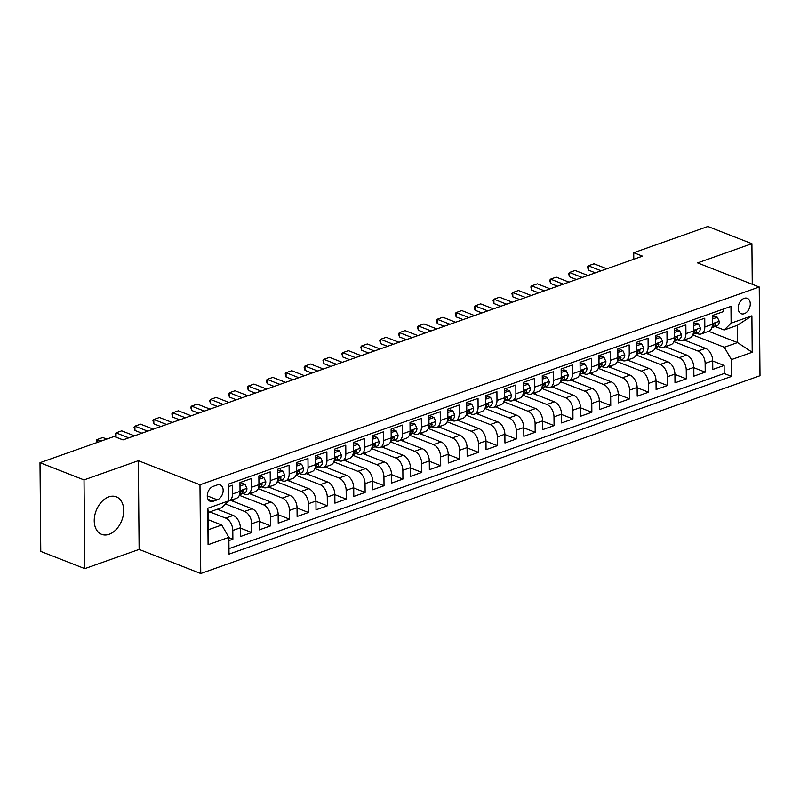 <?xml version="1.0" encoding="UTF-8"?>
<svg xmlns="http://www.w3.org/2000/svg" width="800" height="800" viewBox="0 0 800 800"><rect width="100%" height="100%" fill="white"/><g stroke="black" fill="none" stroke-linecap="round" stroke-linejoin="round"><path stroke-width="1.2" d="M108.81 496.88A20.15 13.72 111.4 0 0 94.71 515.7A20.15 13.72 111.4 0 0 101.64 534.35A20.15 13.72 111.4 0 0 109.14 534.29A20.15 13.72 111.4 0 0 123.23 515.47A20.15 13.72 111.4 0 0 116.31 496.82A20.15 13.72 111.4 0 0 108.81 496.88M744.16 298.34A8.27 5.63 111.4 0 0 738.38 306.06A8.27 5.63 111.4 0 0 741.22 313.71A8.27 5.63 111.4 0 0 744.3 313.69A8.27 5.63 111.4 0 0 750.08 305.97A8.27 5.63 111.4 0 0 747.24 298.31A8.27 5.63 111.4 0 0 744.16 298.34M200.75 573.52L760 375.73L759.23 287L199.98 484.79L200.75 573.52L139.12 549.42L138.34 460.7L84.02 479.91L84.8 568.64L139.12 549.42M84.8 568.64L40.77 551.42L40 462.7L84.02 479.91M723.62 308.97L723.64 311.52L712.3 315.53L712.38 324.28L704.82 326.95A10.33 6.52 70.5 0 1 701.22 333.94A10.33 6.52 70.5 0 1 697.86 333.79L696.29 333.18M704.82 326.95L704.75 318.2L693.41 322.21L693.49 330.96L685.93 333.63A10.33 6.52 70.5 0 1 682.33 340.62A10.33 6.52 70.5 0 1 678.97 340.47L677.4 339.86M685.93 333.63L685.85 324.88L674.52 328.89L674.59 337.64L667.04 340.32A10.33 6.52 70.5 0 1 663.44 347.3A10.33 6.52 70.5 0 1 660.08 347.15L658.51 346.54M667.04 340.32L666.96 331.56L655.62 335.57L655.7 344.32L648.14 347A10.33 6.52 70.5 0 1 644.54 353.98A10.33 6.52 70.5 0 1 641.18 353.84L639.61 353.22M648.14 347L648.07 338.24L636.73 342.25L636.81 351.01L629.25 353.68A10.33 6.52 70.5 0 1 625.65 360.67A10.33 6.52 70.5 0 1 622.29 360.52L620.72 359.9M629.25 353.68L629.17 344.93L617.84 348.94L617.91 357.69L610.36 360.36A10.33 6.52 70.5 0 1 606.76 367.35A10.33 6.52 70.5 0 1 603.4 367.2L601.83 366.59M610.36 360.36L610.28 351.61L598.94 355.62L599.02 364.37L591.46 367.04A10.33 6.52 70.5 0 1 587.86 374.03A10.33 6.52 70.5 0 1 584.5 373.88L582.93 373.27M591.46 367.04L591.39 358.29L580.05 362.3L580.13 371.05L572.57 373.73A10.33 6.52 70.5 0 1 568.97 380.71A10.33 6.52 70.5 0 1 565.61 380.56L564.04 379.95M572.57 373.73L572.49 364.97L561.16 368.98L561.23 377.74L553.68 380.41A10.33 6.52 70.5 0 1 550.08 387.4A10.33 6.52 70.5 0 1 546.72 387.25L545.14 386.63M553.68 380.41L553.6 371.66L542.26 375.67L542.34 384.42L534.78 387.09A10.33 6.52 70.5 0 1 531.18 394.08A10.33 6.52 70.5 0 1 527.82 393.93L526.25 393.32M534.78 387.09L534.71 378.34L523.37 382.35L523.45 391.1L515.89 393.77A10.33 6.52 70.5 0 1 512.29 400.76A10.33 6.52 70.5 0 1 508.93 400.61L507.36 400M515.89 393.77L515.81 385.02L504.48 389.03L504.55 397.78L496.99 400.46A10.33 6.52 70.5 0 1 493.4 407.44A10.33 6.52 70.5 0 1 490.03 407.29L488.46 406.68M496.99 400.46L496.92 391.7L485.58 395.71L485.66 404.46L478.1 407.14A10.33 6.52 70.5 0 1 474.5 414.12A10.33 6.52 70.5 0 1 471.14 413.98L469.57 413.36M478.1 407.14L478.03 398.38L466.69 402.39L466.77 411.15L459.21 413.82A10.33 6.52 70.5 0 1 455.61 420.81A10.33 6.52 70.5 0 1 452.25 420.66L450.68 420.04M459.21 413.82L459.13 405.07L447.8 409.08L447.87 417.83L440.31 420.5A10.33 6.52 70.5 0 1 436.72 427.49A10.33 6.52 70.5 0 1 433.35 427.34L431.78 426.73M440.31 420.5L440.24 411.75L428.9 415.76L428.98 424.51L421.42 427.18A10.33 6.52 70.5 0 1 417.82 434.17A10.33 6.52 70.5 0 1 414.46 434.02L412.89 433.41M421.42 427.18L421.34 418.43L410.01 422.44L410.08 431.19L402.53 433.87A10.33 6.52 70.5 0 1 398.93 440.85A10.33 6.52 70.5 0 1 395.57 440.71L394 440.09M402.53 433.87L402.45 425.11L391.11 429.12L391.19 437.88L383.63 440.55A10.33 6.52 70.5 0 1 380.03 447.54A10.33 6.52 70.5 0 1 376.67 447.39L375.1 446.77M383.63 440.55L383.56 431.8L372.22 435.81L372.3 444.56L364.74 447.23A10.33 6.52 70.5 0 1 361.14 454.22A10.33 6.52 70.5 0 1 357.78 454.07L356.21 453.46M364.74 447.23L364.66 438.48L353.33 442.49L353.4 451.24L345.85 453.91A10.33 6.52 70.5 0 1 342.25 460.9A10.33 6.52 70.5 0 1 338.89 460.75L337.32 460.14M345.85 453.91L345.77 445.16L334.43 449.17L334.51 457.92L326.95 460.6A10.33 6.52 70.5 0 1 323.35 467.58A10.33 6.52 70.5 0 1 319.99 467.43L318.42 466.82M326.95 460.6L326.88 451.84L315.54 455.85L315.62 464.6L308.06 467.28A10.33 6.52 70.5 0 1 304.46 474.26A10.33 6.52 70.5 0 1 301.1 474.12L299.53 473.5M308.06 467.28L307.98 458.53L296.65 462.53L296.72 471.29L289.17 473.96A10.33 6.52 70.5 0 1 285.57 480.95A10.33 6.52 70.5 0 1 282.21 480.8L280.64 480.18M289.17 473.96L289.09 465.21L277.75 469.22L277.83 477.97L270.27 480.64A10.33 6.52 70.5 0 1 266.67 487.63A10.33 6.52 70.5 0 1 263.31 487.48L261.74 486.87M270.27 480.64L270.2 471.89L258.86 475.9L258.94 484.65L251.38 487.32A10.33 6.52 70.5 0 1 247.78 494.31A10.33 6.52 70.5 0 1 244.42 494.16L242.85 493.55M251.38 487.32L251.3 478.57L239.97 482.58L240.04 491.33A10.33 6.52 70.5 0 1 236.44 498.32L228.89 500.99A10.33 6.52 70.5 0 1 228.29 501.15M228.89 540.62L232.88 539.21L228.87 537.64M217.37 509.24L233.23 515.44A10.33 6.52 70.5 0 1 240.36 527.78L240.44 536.54L251.77 532.53L240.36 528.07M230.66 500.36L252.13 508.76A10.33 6.52 -109.5 0 1 259.25 521.1L259.33 529.85L270.67 525.85L259.26 521.38M249.56 493.68L271.02 502.07A10.33 6.52 -109.5 0 1 278.15 514.42L278.22 523.17L289.56 519.16L278.15 514.7M268.45 487L289.91 495.39A10.33 6.52 -109.5 0 1 297.04 507.74L297.12 516.49L308.45 512.48L297.04 508.02M287.34 480.32L308.81 488.71A10.33 6.52 -109.5 0 1 315.94 501.06L316.01 509.81L327.35 505.8L315.94 501.34M306.24 473.64L327.7 482.03A10.33 6.52 -109.5 0 1 334.83 494.37L334.91 503.13L346.24 499.12L334.83 494.66M325.13 466.95L346.59 475.34A10.33 6.52 -109.5 0 1 353.72 487.69L353.8 496.44L365.13 492.43L353.72 487.97M344.02 460.27L365.49 468.66A10.33 6.52 -109.5 0 1 372.62 481.01L372.69 489.76L384.03 485.75L372.62 481.29M362.92 453.59L384.38 461.98A10.33 6.52 -109.5 0 1 391.51 474.33L391.59 483.08L402.92 479.07L391.51 474.61M381.81 446.91L403.28 455.3A10.33 6.52 -109.5 0 1 410.4 467.64L410.48 476.4L421.82 472.39L410.41 467.93M400.7 440.22L422.17 448.62A10.33 6.52 -109.5 0 1 429.3 460.96L429.37 469.71L440.71 465.71L429.3 461.24M419.6 433.54L441.06 441.93A10.33 6.52 -109.5 0 1 448.19 454.28L448.27 463.03L459.6 459.02L448.19 454.56M438.49 426.86L459.96 435.25A10.33 6.52 -109.5 0 1 467.08 447.6L467.16 456.35L478.5 452.34L467.09 447.88M457.39 420.18L478.85 428.57A10.33 6.52 -109.5 0 1 485.98 440.92L486.05 449.67L497.39 445.66L485.98 441.2M476.28 413.5L497.74 421.89A10.33 6.52 -109.5 0 1 504.87 434.23L504.95 442.99L516.28 438.98L504.87 434.52M495.17 406.81L516.64 415.2A10.33 6.52 -109.5 0 1 523.76 427.55L523.84 436.3L535.18 432.29L523.77 427.83M514.07 400.13L535.53 408.52A10.33 6.52 -109.5 0 1 542.66 420.87L542.73 429.62L554.07 425.61L542.66 421.15M532.96 393.45L554.42 401.84A10.33 6.52 -109.5 0 1 561.55 414.19L561.63 422.94L572.96 418.93L561.55 414.47M551.85 386.77L573.32 395.16A10.33 6.52 -109.5 0 1 580.44 407.5L580.52 416.26L591.86 412.25L580.45 407.79M570.75 380.08L592.21 388.48A10.33 6.52 -109.5 0 1 599.34 400.82L599.41 409.57L610.75 405.57L599.34 401.1M589.64 373.4L611.1 381.79A10.33 6.52 -109.5 0 1 618.23 394.14L618.31 402.89L629.64 398.88L618.23 394.42M608.53 366.72L630 375.11A10.33 6.52 -109.5 0 1 637.13 387.46L637.2 396.21L648.54 392.2L637.13 387.74M627.43 360.04L648.89 368.43A10.33 6.52 -109.5 0 1 656.02 380.77L656.1 389.53L667.43 385.52L656.02 381.06M646.32 353.36L667.78 361.75A10.33 6.52 -109.5 0 1 674.91 374.09L674.99 382.85L686.32 378.84L674.91 374.38M665.21 346.67L686.68 355.06A10.33 6.52 -109.5 0 1 693.81 367.41L693.88 376.16L705.22 372.15L693.81 367.69M40 462.7L114.16 436.47L122.96 439.91L642.53 256.15L633.73 252.71L633.79 259.24M213.2 501.28L217.35 499.81A8.01 5.45 111.4 0 0 222.96 492.34A8.01 5.45 111.4 0 0 220.2 484.92A8.01 5.45 111.4 0 0 217.22 484.95L213.07 486.42A8.01 5.45 111.4 0 0 207.46 493.89A8.01 5.45 111.4 0 0 210.22 501.31A8.01 5.45 111.4 0 0 213.2 501.28L208.04 499.27M724.15 330L731.11 323.16L730.97 306.37L228.4 484.12L228.55 500.91L221.59 507.75L208.36 512.42L208.51 529.69L221.74 525.01L228.86 537.36L229.01 554.14L731.58 376.4L731.43 359.61L724.3 347.26L737.53 342.59L737.38 325.32L724.15 330L715.19 326.49M731.11 323.16L751.9 315.81L752.21 352.26L731.43 359.61M228.86 537.36L208.08 544.71L207.76 508.26L228.55 500.91M673.89 341.63L698.01 351.06A10.33 6.52 70.5 0 1 705.14 363.4L705.22 372.15M684.11 339.99L705.57 348.38L698.01 351.06M655 348.31L679.12 357.74A10.33 6.52 70.5 0 1 686.25 370.08L686.32 378.84M636.11 354.99L660.23 364.42A10.33 6.52 70.5 0 1 667.35 376.77L667.43 385.52M617.21 361.67L641.33 371.1A10.33 6.52 70.5 0 1 648.46 383.45L648.54 392.2M598.32 368.35L622.44 377.78A10.33 6.52 70.5 0 1 629.57 390.13L629.64 398.88M579.43 375.04L603.55 384.47A10.33 6.52 70.5 0 1 610.67 396.81L610.75 405.57M560.53 381.72L584.65 391.15A10.33 6.52 70.5 0 1 591.78 403.49L591.86 412.25M541.64 388.4L565.76 397.83A10.33 6.52 70.5 0 1 572.89 410.18L572.96 418.93M522.75 395.08L546.87 404.51A10.33 6.52 70.5 0 1 553.99 416.86L554.07 425.61M503.85 401.77L527.97 411.2A10.33 6.52 70.5 0 1 535.1 423.54L535.18 432.29M484.96 408.45L509.08 417.88A10.33 6.52 70.5 0 1 516.21 430.22L516.28 438.98M466.07 415.13L490.19 424.56A10.33 6.52 70.5 0 1 497.31 436.91L497.39 445.66M447.17 421.81L471.29 431.24A10.33 6.52 70.5 0 1 478.42 443.59L478.5 452.34M428.28 428.49L452.4 437.92A10.33 6.52 70.5 0 1 459.53 450.27L459.6 459.02M409.39 435.18L433.5 444.61A10.33 6.52 70.5 0 1 440.63 456.95L440.71 465.71M390.49 441.86L414.61 451.29A10.33 6.52 70.5 0 1 421.74 463.63L421.82 472.39M371.6 448.54L395.72 457.97A10.33 6.52 70.5 0 1 402.85 470.32L402.92 479.07M352.7 455.22L376.82 464.65A10.33 6.52 70.5 0 1 383.95 477L384.03 485.75M333.81 461.91L357.93 471.34A10.33 6.52 70.5 0 1 365.06 483.68L365.13 492.43M314.92 468.59L339.04 478.02A10.33 6.52 70.5 0 1 346.16 490.36L346.24 499.12M296.02 475.27L320.14 484.7A10.33 6.52 70.5 0 1 327.27 497.05L327.35 505.8M277.13 481.95L301.25 491.38A10.33 6.52 70.5 0 1 308.38 503.73L308.45 512.48M258.24 488.63L282.36 498.06A10.33 6.52 70.5 0 1 289.48 510.41L289.56 519.16M239.34 495.32L263.46 504.75A10.33 6.52 70.5 0 1 270.59 517.09L270.67 525.85M225.45 503.95L244.57 511.43A10.33 6.52 70.5 0 1 251.7 523.77L251.77 532.53M209.81 511.91L225.68 518.11A10.33 6.52 70.5 0 1 232.8 530.46L232.88 539.21M228.96 548.65L724.18 373.51L724.11 365.47L712.7 361.01M705.57 348.38A10.33 6.52 -109.5 0 1 712.7 360.73L712.78 369.48L724.11 365.47M228.42 486.66L232.41 485.25L232.49 494.01A10.33 6.52 70.5 0 1 228.89 500.99M208.42 519.81L221.74 525.01M752.26 284.28L751.91 243.69L707.89 226.48L633.73 252.71M751.91 243.69L697.59 262.9L759.23 287M138.34 460.7L199.98 484.79M708.67 331.3L737.53 342.59L752.21 352.26M692.79 334.94L724.3 347.26M233.07 501.31L233.06 499.52M247.78 494.31L255.34 491.64A10.33 6.52 -109.5 0 0 258.94 484.65M251.97 494.62L251.95 492.84M266.67 487.63L274.23 484.96A10.33 6.52 -109.5 0 0 277.83 477.97M270.86 487.94L270.84 486.15M285.57 480.95L293.12 478.27A10.33 6.52 -109.5 0 0 296.72 471.29M289.75 481.26L289.74 479.47M304.46 474.26L312.02 471.59A10.33 6.52 -109.5 0 0 315.62 464.6M308.65 474.58L308.63 472.79M323.35 467.58L330.91 464.91A10.33 6.52 -109.5 0 0 334.51 457.92M327.54 467.9L327.52 466.11M342.25 460.9L349.81 458.23A10.33 6.52 -109.5 0 0 353.4 451.24M346.43 461.21L346.42 459.42M361.14 454.22L368.7 451.54A10.33 6.52 -109.5 0 0 372.3 444.56M365.33 454.53L365.31 452.74M380.03 447.54L387.59 444.86A10.33 6.52 -109.5 0 0 391.19 437.88M384.22 447.85L384.2 446.06M398.93 440.85L406.49 438.18A10.33 6.52 -109.5 0 0 410.08 431.19M403.11 441.17L403.1 439.38M417.82 434.17L425.38 431.5A10.33 6.52 -109.5 0 0 428.98 424.51M422.01 434.48L421.99 432.7M436.72 427.49L444.27 424.82A10.33 6.52 -109.5 0 0 447.87 417.83M440.9 427.8L440.89 426.01M455.61 420.81L463.17 418.13A10.33 6.52 -109.5 0 0 466.77 411.15M459.79 421.12L459.78 419.33M474.5 414.12L482.06 411.45A10.33 6.52 -109.5 0 0 485.66 404.46M478.69 414.44L478.67 412.65M493.4 407.44L500.95 404.77A10.33 6.52 -109.5 0 0 504.55 397.78M497.58 407.76L497.57 405.97M512.29 400.76L519.85 398.09A10.33 6.52 -109.5 0 0 523.45 391.1M516.48 401.07L516.46 399.28M531.18 394.08L538.74 391.4A10.33 6.52 -109.5 0 0 542.34 384.42M535.37 394.39L535.35 392.6M550.08 387.4L557.63 384.72A10.33 6.52 -109.5 0 0 561.23 377.74M554.26 387.71L554.25 385.92M568.97 380.71L576.53 378.04A10.33 6.52 -109.5 0 0 580.13 371.05M573.16 381.03L573.14 379.24M587.86 374.03L595.42 371.36A10.33 6.52 -109.5 0 0 599.02 364.37M592.05 374.34L592.03 372.56M606.76 367.35L614.31 364.68A10.33 6.52 -109.5 0 0 617.91 357.69M610.94 367.66L610.93 365.87M625.65 360.67L633.21 357.99A10.33 6.52 -109.5 0 0 636.81 351.01M629.84 360.98L629.82 359.19M644.54 353.98L652.1 351.31A10.33 6.52 -109.5 0 0 655.7 344.32M648.73 354.3L648.71 352.51M663.44 347.3L671 344.63A10.33 6.52 -109.5 0 0 674.59 337.64M667.62 347.62L667.61 345.83M682.33 340.62L689.89 337.95A10.33 6.52 -109.5 0 0 693.49 330.96M686.52 340.93L686.5 339.14M724.18 373.51L731.58 376.4M701.22 333.94L708.78 331.26A10.33 6.52 -109.5 0 0 712.38 324.28M208.36 512.42L207.76 508.26M208.51 529.69L208.08 544.71M751.9 315.81L737.38 325.32M101.1 441.09L97.12 439.53L102.79 437.53L106.77 439.08M96.82 442.6L96.27 439.93L97.12 439.53L97.15 442.48M240 486.08L245 484.31L246.93 488.44A6.84 4.32 70.5 0 1 244.55 492.95A6.84 4.32 70.5 0 1 244.41 492.99L241.09 494.17M245 484.31L242.71 483.42L239.98 484.38M239.59 494.62L240.82 494.26A6.84 4.32 -109.5 0 0 240.96 494.22A6.84 4.32 -109.5 0 0 243.14 491.42L243.04 490.67L242.08 490.52L240.87 492.22A6.84 4.32 70.5 0 1 239.65 494.44M128.8 437.85L116.02 432.85L121.69 430.85L134.47 435.84M115.17 433.97L116.02 432.85L116.06 437.17L115.17 433.97M123.02 439.89L116.06 437.17M258.89 479.4L263.89 477.63L265.82 481.76A6.84 4.32 70.5 0 1 263.44 486.27A6.84 4.32 70.5 0 1 263.3 486.31L259.98 487.48M263.89 477.63L261.6 476.73L258.88 477.7M258.49 487.94L259.71 487.58A6.84 4.32 -109.5 0 0 259.85 487.54A6.84 4.32 -109.5 0 0 262.03 484.74L261.93 483.99L260.97 483.83L259.77 485.54A6.84 4.32 70.5 0 1 258.54 487.76M147.69 431.16L134.91 426.17L140.58 424.16L153.36 429.16M134.06 427.29L134.91 426.17L134.95 430.48L134.06 427.29M141.92 433.21L134.95 430.48M277.78 472.72L282.79 470.95L284.72 475.08A6.84 4.32 70.5 0 1 282.33 479.58A6.84 4.32 70.5 0 1 282.2 479.63L278.88 480.8M282.79 470.95L280.5 470.05L277.77 471.02M277.38 481.26L278.61 480.9A6.84 4.32 -109.5 0 0 278.74 480.85A6.84 4.32 -109.5 0 0 280.93 478.06L280.83 477.31L279.87 477.15L278.66 478.86A6.84 4.32 70.5 0 1 277.44 481.08M166.59 424.48L153.81 419.49L159.47 417.48L172.25 422.48M152.95 420.61L153.81 419.49L153.84 423.8L152.95 420.61M160.81 426.53L153.84 423.8M296.68 466.03L301.68 464.27L303.61 468.39A6.84 4.32 70.5 0 1 301.23 472.9A6.84 4.32 70.5 0 1 301.09 472.95L297.77 474.12M301.68 464.27L299.39 463.37L296.66 464.34M296.27 474.58L297.5 474.22A6.84 4.32 -109.5 0 0 297.64 474.17A6.84 4.32 -109.5 0 0 299.82 471.38L299.72 470.63L298.76 470.47L297.55 472.18A6.84 4.32 70.5 0 1 296.33 474.4M185.48 417.8L172.7 412.8L178.37 410.8L191.15 415.8M171.85 413.93L172.7 412.8L172.74 417.12L171.85 413.93M179.7 419.84L172.74 417.12M315.57 459.35L320.57 457.58L322.5 461.71A6.84 4.32 70.5 0 1 320.12 466.22A6.84 4.32 70.5 0 1 319.98 466.26L316.66 467.44M320.57 457.58L318.28 456.69L315.56 457.65M315.17 467.9L316.39 467.53A6.84 4.32 -109.5 0 0 316.53 467.49A6.84 4.32 -109.5 0 0 318.71 464.69L318.62 463.95L317.65 463.79L316.45 465.5A6.84 4.32 70.5 0 1 315.22 467.71M204.37 411.12L191.59 406.12L197.26 404.12L210.04 409.11M190.74 407.24L191.59 406.12L191.63 410.44L190.74 407.24M198.6 413.16L191.63 410.44M334.46 452.67L339.47 450.9L341.4 455.03A6.84 4.32 70.5 0 1 339.01 459.54A6.84 4.32 70.5 0 1 338.88 459.58L335.56 460.76M339.47 450.9L337.18 450.01L334.45 450.97M334.06 461.21L335.29 460.85A6.84 4.32 -109.5 0 0 335.42 460.81A6.84 4.32 -109.5 0 0 337.61 458.01L337.51 457.26L336.55 457.1L335.34 458.81A6.84 4.32 70.5 0 1 334.12 461.03M223.27 404.44L210.49 399.44L216.15 397.43L228.94 402.43M209.64 400.56L210.49 399.44L210.52 403.76L209.64 400.56M217.49 406.48L210.52 403.76M353.36 445.99L358.36 444.22L360.29 448.35A6.84 4.32 70.5 0 1 357.91 452.86A6.84 4.32 70.5 0 1 357.77 452.9L354.45 454.07M358.36 444.22L356.07 443.32L353.34 444.29M352.96 454.53L354.18 454.17A6.84 4.32 -109.5 0 0 354.32 454.12A6.84 4.32 -109.5 0 0 356.5 451.33L356.4 450.58L355.44 450.42L354.23 452.13A6.84 4.32 70.5 0 1 353.01 454.35M242.16 397.75L229.38 392.76L235.05 390.75L247.83 395.75M228.53 393.88L229.38 392.76L229.42 397.07L228.53 393.88M236.38 399.8L229.42 397.07M372.25 439.31L377.25 437.54L379.19 441.66A6.84 4.32 70.5 0 1 376.8 446.17A6.84 4.32 70.5 0 1 376.66 446.22L373.35 447.39M377.25 437.54L374.97 436.64L372.24 437.61M371.85 447.85L373.07 447.49A6.84 4.32 -109.5 0 0 373.21 447.44A6.84 4.32 -109.5 0 0 375.39 444.65L375.3 443.9L374.33 443.74L373.13 445.45A6.84 4.32 70.5 0 1 371.9 447.67M261.05 391.07L248.27 386.07L253.94 384.07L266.72 389.07M247.42 387.2L248.27 386.07L248.31 390.39L247.42 387.2M255.28 393.11L248.31 390.39M391.15 432.62L396.15 430.85L398.08 434.98A6.84 4.32 70.5 0 1 395.69 439.49A6.84 4.32 70.5 0 1 395.56 439.54L392.24 440.71M396.15 430.85L393.86 429.96L391.13 430.92M390.74 441.17L391.97 440.8A6.84 4.32 -109.5 0 0 392.1 440.76A6.84 4.32 -109.5 0 0 394.29 437.97L394.19 437.22L393.23 437.06L392.02 438.77A6.84 4.32 70.5 0 1 390.8 440.98M279.95 384.39L267.17 379.39L272.83 377.39L285.62 382.38M266.32 380.51L267.17 379.39L267.2 383.71L266.32 380.51M274.17 386.43L267.2 383.71M410.04 425.94L415.04 424.17L416.97 428.3A6.84 4.32 70.5 0 1 414.59 432.81A6.84 4.32 70.5 0 1 414.45 432.85L411.13 434.03M415.04 424.17L412.75 423.28L410.02 424.24M409.64 434.48L410.86 434.12A6.84 4.32 -109.5 0 0 411 434.08A6.84 4.32 -109.5 0 0 413.18 431.28L413.08 430.53L412.12 430.38L410.91 432.08A6.84 4.32 70.5 0 1 409.69 434.3M298.84 377.71L286.06 372.71L291.73 370.71L304.51 375.7M285.21 373.83L286.06 372.71L286.1 377.03L285.21 373.83M293.06 379.75L286.1 377.03M428.93 419.26L433.94 417.49L435.87 421.62A6.84 4.32 70.5 0 1 433.48 426.13A6.84 4.32 70.5 0 1 433.34 426.17L430.03 427.34M433.94 417.49L431.65 416.59L428.92 417.56M428.53 427.8L429.75 427.44A6.84 4.32 -109.5 0 0 429.89 427.4A6.84 4.32 -109.5 0 0 432.07 424.6L431.98 423.85L431.01 423.69L429.81 425.4A6.84 4.32 70.5 0 1 428.58 427.62M317.73 371.02L304.95 366.03L310.62 364.02L323.4 369.02M304.1 367.15L304.95 366.03L304.99 370.34L304.1 367.15M311.96 373.07L304.99 370.34M447.83 412.58L452.83 410.81L454.76 414.94A6.84 4.32 70.5 0 1 452.37 419.44A6.84 4.32 70.5 0 1 452.24 419.49L448.92 420.66M452.83 410.81L450.54 409.91L447.81 410.88M447.42 421.12L448.65 420.76A6.84 4.32 -109.5 0 0 448.78 420.71A6.84 4.32 -109.5 0 0 450.97 417.92L450.87 417.17L449.91 417.01L448.7 418.72A6.84 4.32 70.5 0 1 447.48 420.94M336.63 364.34L323.85 359.35L329.52 357.34L342.3 362.34M323 360.47L323.85 359.35L323.88 363.66L323 360.47M330.85 366.39L323.88 363.66M466.72 405.89L471.72 404.13L473.65 408.25A6.84 4.32 70.5 0 1 471.27 412.76A6.84 4.32 70.5 0 1 471.13 412.81L467.81 413.98M471.72 404.13L469.43 403.23L466.7 404.2M466.32 414.44L467.54 414.08A6.84 4.32 -109.5 0 0 467.68 414.03A6.84 4.32 -109.5 0 0 469.86 411.24L469.76 410.49L468.8 410.33L467.59 412.04A6.84 4.32 70.5 0 1 466.37 414.26M355.52 357.66L342.74 352.66L348.41 350.66L361.19 355.66M341.89 353.79L342.74 352.66L342.78 356.98L341.89 353.79M349.74 359.7L342.78 356.98M485.61 399.21L490.62 397.44L492.55 401.57A6.84 4.32 70.5 0 1 490.16 406.08A6.84 4.32 70.5 0 1 490.03 406.12L486.71 407.3M490.62 397.44L488.33 396.55L485.6 397.51M485.21 407.76L486.44 407.39A6.84 4.32 -109.5 0 0 486.57 407.35A6.84 4.32 -109.5 0 0 488.76 404.55L488.66 403.81L487.69 403.65L486.49 405.36A6.84 4.32 70.5 0 1 485.26 407.57M374.42 350.98L361.63 345.98L367.3 343.98L380.08 348.97M360.78 347.1L361.63 345.98L361.67 350.3L360.78 347.1M368.64 353.02L361.67 350.3M504.51 392.53L509.51 390.76L511.44 394.89A6.84 4.32 70.5 0 1 509.06 399.4A6.84 4.32 70.5 0 1 508.92 399.44L505.6 400.62M509.51 390.76L507.22 389.87L504.49 390.83M504.1 401.07L505.33 400.71A6.84 4.32 -109.5 0 0 505.47 400.67A6.84 4.32 -109.5 0 0 507.65 397.87L507.55 397.12L506.59 396.96L505.38 398.67A6.84 4.32 70.5 0 1 504.16 400.89M393.31 344.3L380.53 339.3L386.2 337.29L398.98 342.29M379.68 340.42L380.53 339.3L380.57 343.62L379.68 340.42M387.53 346.34L380.57 343.62M523.4 385.85L528.4 384.08L530.33 388.21A6.84 4.32 70.5 0 1 527.95 392.72A6.84 4.32 70.5 0 1 527.81 392.76L524.49 393.93M528.4 384.08L526.11 383.18L523.39 384.15M523 394.39L524.22 394.03A6.84 4.32 -109.5 0 0 524.36 393.98A6.84 4.32 -109.5 0 0 526.54 391.19L526.44 390.44L525.48 390.28L524.28 391.99A6.84 4.32 70.5 0 1 523.05 394.21M412.2 337.61L399.42 332.62L405.09 330.61L417.87 335.61M398.57 333.74L399.42 332.62L399.46 336.93L398.57 333.74M406.43 339.66L399.46 336.93M542.29 379.17L547.3 377.4L549.23 381.52A6.84 4.32 70.5 0 1 546.84 386.03A6.84 4.32 70.5 0 1 546.71 386.08L543.39 387.25M547.3 377.4L545.01 376.5L542.28 377.47M541.89 387.71L543.12 387.35A6.84 4.32 -109.5 0 0 543.25 387.3A6.84 4.32 -109.5 0 0 545.44 384.51L545.34 383.76L544.37 383.6L543.17 385.31A6.84 4.32 70.5 0 1 541.95 387.53M431.1 330.93L418.31 325.93L423.98 323.93L436.76 328.93M417.46 327.06L418.31 325.93L418.35 330.25L417.46 327.06M425.32 332.97L418.35 330.25M561.19 372.48L566.19 370.71L568.12 374.84A6.84 4.32 70.5 0 1 565.74 379.35A6.84 4.32 70.5 0 1 565.6 379.39L562.28 380.57M566.19 370.71L563.9 369.82L561.17 370.78M560.78 381.03L562.01 380.66A6.84 4.32 -109.5 0 0 562.15 380.62A6.84 4.32 -109.5 0 0 564.33 377.83L564.23 377.08L563.27 376.92L562.06 378.63A6.84 4.32 70.5 0 1 560.84 380.84M449.99 324.25L437.21 319.25L442.88 317.25L455.66 322.24M436.36 320.37L437.21 319.25L437.25 323.57L436.36 320.37M444.21 326.29L437.25 323.57M580.08 365.8L585.08 364.03L587.01 368.16A6.84 4.32 70.5 0 1 584.63 372.67A6.84 4.32 70.5 0 1 584.49 372.71L581.17 373.89M585.08 364.03L582.79 363.14L580.07 364.1M579.68 374.34L580.9 373.98A6.84 4.32 -109.5 0 0 581.04 373.94A6.84 4.32 -109.5 0 0 583.22 371.14L583.12 370.39L582.16 370.23L580.96 371.94A6.84 4.32 70.5 0 1 579.73 374.16M468.88 317.57L456.1 312.57L461.77 310.57L474.55 315.56M455.25 313.69L456.1 312.57L456.14 316.89L455.25 313.69M463.11 319.61L456.14 316.89M598.97 359.12L603.98 357.35L605.91 361.48A6.84 4.32 70.5 0 1 603.52 365.99A6.84 4.32 70.5 0 1 603.39 366.03L600.07 367.2M603.98 357.35L601.69 356.45L598.96 357.42M598.57 367.66L599.8 367.3A6.84 4.32 -109.5 0 0 599.93 367.26A6.84 4.32 -109.5 0 0 602.12 364.46L602.02 363.71L601.06 363.55L599.85 365.26A6.84 4.32 70.5 0 1 598.63 367.48M487.78 310.88L475 305.89L480.66 303.88L493.44 308.88M474.15 307.01L475 305.89L475.03 310.2L474.15 307.01M482 312.93L475.03 310.2M617.87 352.44L622.87 350.67L624.8 354.79A6.84 4.32 70.5 0 1 622.42 359.3A6.84 4.32 70.5 0 1 622.28 359.35L618.96 360.52M622.87 350.67L620.58 349.77L617.85 350.74M617.46 360.98L618.69 360.62A6.84 4.32 -109.5 0 0 618.83 360.57A6.84 4.32 -109.5 0 0 621.01 357.78L620.91 357.03L619.95 356.87L618.74 358.58A6.84 4.32 70.5 0 1 617.52 360.8M506.67 304.2L493.89 299.21L499.56 297.2L512.34 302.2M493.04 300.33L493.89 299.21L493.93 303.52L493.04 300.33M500.89 306.25L493.93 303.52M636.76 345.75L641.76 343.99L643.69 348.11A6.84 4.32 70.5 0 1 641.31 352.62A6.84 4.32 70.5 0 1 641.17 352.67L637.85 353.84M641.76 343.99L639.48 343.09L636.75 344.06M636.36 354.3L637.58 353.94A6.84 4.32 -109.5 0 0 637.72 353.89A6.84 4.32 -109.5 0 0 639.9 351.1L639.81 350.35L638.84 350.19L637.64 351.9A6.84 4.32 70.5 0 1 636.41 354.12M525.56 297.52L512.78 292.52L518.45 290.52L531.23 295.52M511.93 293.64L512.78 292.52L512.82 296.84L511.93 293.64M519.79 299.56L512.82 296.84M655.65 339.07L660.66 337.3L662.59 341.43A6.84 4.32 70.5 0 1 660.2 345.94A6.84 4.32 70.5 0 1 660.07 345.98L656.75 347.16M660.66 337.3L658.37 336.41L655.64 337.37M655.25 347.62L656.48 347.25A6.84 4.32 -109.5 0 0 656.61 347.21A6.84 4.32 -109.5 0 0 658.8 344.41L657.74 343.51L656.53 345.22A6.84 4.32 70.5 0 1 655.31 347.43M544.46 290.84L531.68 285.84L537.34 283.84L550.13 288.83M530.83 286.96L531.68 285.84L531.71 290.16L530.83 286.96M538.68 292.88L531.71 290.16M674.55 332.39L679.55 330.62L681.48 334.75A6.84 4.32 70.5 0 1 679.1 339.26A6.84 4.32 70.5 0 1 678.96 339.3L675.64 340.48M679.55 330.62L677.26 329.73L674.53 330.69M674.15 340.93L675.37 340.57A6.84 4.32 -109.5 0 0 675.51 340.53A6.84 4.32 -109.5 0 0 677.69 337.73L677.59 336.98L676.63 336.82L675.42 338.53A6.84 4.32 70.5 0 1 674.2 340.75M563.35 284.16L550.57 279.16L556.24 277.15L569.02 282.15M549.72 280.28L550.57 279.16L550.61 283.48L549.72 280.28M557.57 286.2L550.61 283.48M693.44 325.71L698.44 323.94L700.38 328.07A6.84 4.32 70.5 0 1 697.99 332.57A6.84 4.32 70.5 0 1 697.85 332.62L694.54 333.79M698.44 323.94L696.16 323.04L693.43 324.01M693.04 334.25L694.26 333.89A6.84 4.32 -109.5 0 0 694.4 333.84A6.84 4.32 -109.5 0 0 696.58 331.05L696.49 330.3L695.52 330.14L694.32 331.85A6.84 4.32 70.5 0 1 693.09 334.07M582.24 277.47L569.46 272.48L575.13 270.47L587.91 275.47M568.61 273.6L569.46 272.48L569.5 276.79L568.61 273.6M576.47 279.52L569.5 276.79M712.34 319.03L717.34 317.26L719.27 321.38A6.84 4.32 70.5 0 1 716.88 325.89A6.84 4.32 70.5 0 1 716.75 325.94L713.43 327.11M717.34 317.26L715.05 316.36L712.32 317.33M711.93 327.57L713.16 327.21A6.84 4.32 -109.5 0 0 713.29 327.16A6.84 4.32 -109.5 0 0 715.48 324.37L715.38 323.62L714.42 323.46L713.21 325.17A6.84 4.32 70.5 0 1 711.99 327.39M601.14 270.79L588.36 265.79L594.02 263.79L606.81 268.79M587.51 266.92L588.36 265.79L588.39 270.11L587.51 266.92M595.36 272.83L588.39 270.11M686.68 355.06L679.12 357.74M667.78 361.75L660.23 364.42M648.89 368.43L641.33 371.1M630 375.11L622.44 377.78M611.1 381.79L603.55 384.47M592.21 388.48L584.65 391.15M573.32 395.16L565.76 397.83M554.42 401.84L546.87 404.51M535.53 408.52L527.97 411.2M516.64 415.2L509.08 417.88M497.74 421.89L490.19 424.56M478.85 428.57L471.29 431.24M459.96 435.25L452.4 437.92M441.06 441.93L433.5 444.61M422.17 448.62L414.61 451.29M403.28 455.3L395.72 457.97M384.38 461.98L376.82 464.65M365.49 468.66L357.93 471.34M346.59 475.34L339.04 478.02M327.7 482.03L320.14 484.7M308.81 488.71L301.25 491.38M289.91 495.39L282.36 498.06M271.02 502.07L263.46 504.75M252.13 508.76L244.57 511.43M233.23 515.44L225.68 518.11M240.36 527.78L232.8 530.46M712.7 360.73L705.14 363.4M693.81 367.41L686.25 370.08M674.91 374.09L667.35 376.77M656.02 380.77L648.46 383.45M637.13 387.46L629.57 390.13M618.23 394.14L610.67 396.81M599.34 400.82L591.78 403.49M580.44 407.5L572.89 410.18M561.55 414.19L553.99 416.86M542.66 420.87L535.1 423.54M523.76 427.55L516.21 430.22M504.87 434.23L497.31 436.91M485.98 440.92L478.42 443.59M467.08 447.6L459.53 450.27M448.19 454.28L440.63 456.95M429.3 460.96L421.74 463.63M410.4 467.64L402.85 470.32M391.51 474.33L383.95 477M372.62 481.01L365.06 483.68M353.72 487.69L346.16 490.36M334.83 494.37L327.27 497.05M315.94 501.06L308.38 503.73M297.04 507.74L289.48 510.41M278.15 514.42L270.59 517.09M259.25 521.1L251.7 523.77M240.04 491.33L232.49 494.01M207.28 495.87L217.35 499.81M246.88 488.34L240.04 490.76M241.64 490.84L243.14 491.42M265.78 481.65L258.93 484.08M260.53 484.15L262.03 484.74M284.67 474.97L277.82 477.39M279.42 477.47L280.93 478.06M303.56 468.29L296.72 470.71M298.32 470.79L299.82 471.38M322.46 461.61L315.61 464.03M317.21 464.11L318.71 464.69M341.35 454.93L334.51 457.35M336.1 457.42L337.61 458.01M360.24 448.24L353.4 450.66M355 450.74L356.5 451.33M379.14 441.56L372.29 443.98M373.89 444.06L375.39 444.65M398.03 434.88L391.19 437.3M392.79 437.38L394.29 437.97M416.92 428.2L410.08 430.62M411.68 430.7L413.18 431.28M435.82 421.51L428.97 423.94M430.57 424.01L432.07 424.6M454.71 414.83L447.87 417.25M449.47 417.33L450.97 417.92M473.61 408.15L466.76 410.57M468.36 410.65L469.86 411.24M492.5 401.47L485.65 403.89M487.25 403.97L488.76 404.55M511.39 394.79L504.55 397.21M506.15 397.28L507.65 397.87M530.29 388.1L523.44 390.52M525.04 390.6L526.54 391.19M549.18 381.42L542.33 383.84M543.93 383.92L545.44 384.51M568.07 374.74L561.23 377.16M562.83 377.24L564.33 377.83M586.97 368.06L580.12 370.48M581.72 370.56L583.22 371.14M605.86 361.37L599.02 363.8M600.61 363.87L602.12 364.46M624.75 354.69L617.91 357.11M619.51 357.19L621.01 357.78M643.65 348.01L636.8 350.43M638.4 350.51L639.9 351.1M662.54 341.33L655.7 343.75M657.3 343.83L658.8 344.41M681.43 334.65L674.59 337.07M676.19 337.14L677.69 337.73M700.33 327.96L693.48 330.38M695.08 330.46L696.58 331.05M719.22 321.28L712.38 323.7M713.98 323.78L715.48 324.37M240.96 494.22L244.55 492.95M259.85 487.54L263.44 486.27M278.74 480.85L282.33 479.58M297.64 474.17L301.23 472.9M316.53 467.49L320.12 466.22M335.42 460.81L339.01 459.54M354.32 454.12L357.91 452.86M373.21 447.44L376.8 446.17M392.1 440.76L395.69 439.49M411 434.08L414.59 432.81M429.89 427.4L433.48 426.13M448.78 420.71L452.37 419.44M467.68 414.03L471.27 412.76M486.57 407.35L490.16 406.08M505.47 400.67L509.06 399.4M524.36 393.98L527.95 392.72M543.25 387.3L546.84 386.03M562.15 380.62L565.74 379.35M581.04 373.94L584.63 372.67M599.93 367.26L603.52 365.99M618.83 360.57L622.42 359.3M637.72 353.89L641.31 352.62M656.61 347.21L660.2 345.94M675.51 340.53L679.1 339.26M694.4 333.84L697.99 332.57M713.29 327.16L716.88 325.89"/></g></svg>
